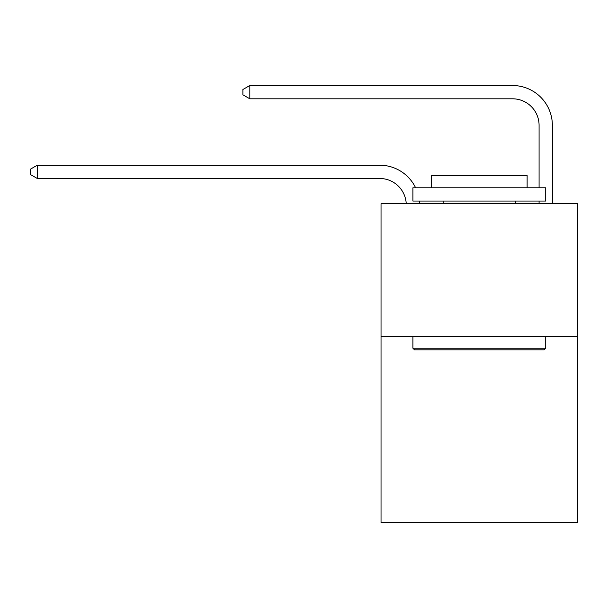 <?xml version="1.0" encoding="UTF-8"?>
<svg xmlns="http://www.w3.org/2000/svg" width="608" height="608" viewBox="0 0 608 608"><rect width="100%" height="100%" fill="white"/><g stroke="black" fill="none" stroke-linecap="round" stroke-linejoin="round"><path stroke-width="0.91" d="M577.6 336.543L577.6 522.485L381.034 522.485L381.034 203.726L577.6 203.726L577.6 336.543L381.034 336.543M406.235 203.726A26.562 26.562 0 0 0 379.704 178.486A26.562 26.562 0 0 1 406.235 203.726A26.562 26.562 0 0 0 379.704 178.486A26.562 26.562 0 0 1 406.235 203.726A26.562 26.562 0 0 0 379.704 178.486A26.562 26.562 0 0 1 406.235 203.726A26.562 26.562 0 0 0 379.704 178.486A26.562 26.562 0 0 1 406.235 203.726A26.562 26.562 0 0 0 379.704 178.486A26.562 26.562 0 0 1 406.235 203.726A26.562 26.562 0 0 0 379.704 178.486A26.562 26.562 0 0 1 406.235 203.726A26.562 26.562 0 0 0 379.704 178.486A26.562 26.562 0 0 1 406.235 203.726A26.562 26.562 0 0 0 379.704 178.486A26.562 26.562 0 0 1 406.235 203.726A26.562 26.562 0 0 0 379.704 178.486A26.562 26.562 0 0 1 406.235 203.726A26.562 26.562 0 0 0 379.704 178.486A26.562 26.562 0 0 1 406.235 203.726A26.562 26.562 0 0 0 379.704 178.486A26.562 26.562 0 0 1 406.235 203.726A26.562 26.562 0 0 0 379.704 178.486A26.562 26.562 0 0 1 406.235 203.726A26.562 26.562 0 0 0 379.704 178.486A26.562 26.562 0 0 1 406.235 203.726A26.562 26.562 0 0 0 379.704 178.486A26.562 26.562 0 0 1 406.235 203.726A26.562 26.562 0 0 0 379.704 178.486A26.562 26.562 0 0 1 406.235 203.726A26.562 26.562 0 0 0 379.704 178.486A26.562 26.562 0 0 1 406.235 203.726A26.562 26.562 0 0 0 379.704 178.486A26.562 26.562 0 0 1 406.235 203.726A26.562 26.562 0 0 0 379.704 178.486A26.562 26.562 0 0 1 406.235 203.726A26.562 26.562 -152.9 0 0 379.704 178.486L37.308 178.486L30.4 174.504L30.4 169.191L37.308 165.209L379.704 165.209A39.847 39.847 0 0 1 415.614 187.788M539.083 187.788L539.083 125.362A26.562 26.562 0 0 0 512.521 98.8L249.812 98.8L242.904 94.818L242.904 89.505L249.812 85.515L512.521 85.515A39.847 39.847 0 0 1 552.368 125.362L552.368 203.726M37.308 165.209L379.704 165.209L37.308 165.209L379.704 165.209L37.308 165.209L379.704 165.209L37.308 165.209L379.704 165.209L37.308 165.209L379.704 165.209L37.308 165.209L379.704 165.209L37.308 165.209L379.704 165.209L37.308 165.209L379.704 165.209L37.308 165.209L379.704 165.209L37.308 165.209L379.704 165.209L37.308 165.209L379.704 165.209L37.308 165.209L379.704 165.209L37.308 165.209L379.704 165.209L37.308 165.209L379.704 165.209L37.308 165.209L379.704 165.209L37.308 165.209L379.704 165.209L37.308 165.209L379.704 165.209L37.308 165.209L379.704 165.209L37.308 165.209L37.308 178.486M539.083 125.362A26.562 26.562 0 0 0 512.521 98.8A26.562 26.562 0 0 1 539.083 125.362A26.562 26.562 0 0 0 512.521 98.8A26.562 26.562 0 0 1 539.083 125.362A26.562 26.562 0 0 0 512.521 98.8A26.562 26.562 0 0 1 539.083 125.362A26.562 26.562 0 0 0 512.521 98.8A26.562 26.562 0 0 1 539.083 125.362A26.562 26.562 0 0 0 512.521 98.8A26.562 26.562 0 0 1 539.083 125.362A26.562 26.562 0 0 0 512.521 98.8A26.562 26.562 0 0 1 539.083 125.362A26.562 26.562 0 0 0 512.521 98.8A26.562 26.562 0 0 1 539.083 125.362A26.562 26.562 0 0 0 512.521 98.8A26.562 26.562 0 0 1 539.083 125.362A26.562 26.562 0 0 0 512.521 98.8A26.562 26.562 0 0 1 539.083 125.362A26.562 26.562 0 0 0 512.521 98.8A26.562 26.562 0 0 1 539.083 125.362A26.562 26.562 0 0 0 512.521 98.8A26.562 26.562 0 0 1 539.083 125.362A26.562 26.562 0 0 0 512.521 98.8A26.562 26.562 0 0 1 539.083 125.362A26.562 26.562 0 0 0 512.521 98.8A26.562 26.562 0 0 1 539.083 125.362A26.562 26.562 0 0 0 512.521 98.8A26.562 26.562 0 0 1 539.083 125.362A26.562 26.562 0 0 0 512.521 98.8A26.562 26.562 0 0 1 539.083 125.362A26.562 26.562 0 0 0 512.521 98.8A26.562 26.562 0 0 1 539.083 125.362A26.562 26.562 0 0 0 512.521 98.8A26.562 26.562 0 0 1 539.083 125.362A26.562 26.562 0 0 0 512.521 98.8A26.562 26.562 0 0 1 539.083 125.362M249.812 85.515L512.521 85.515L249.812 85.515L512.521 85.515L249.812 85.515L512.521 85.515L249.812 85.515L512.521 85.515L249.812 85.515L512.521 85.515L249.812 85.515L512.521 85.515L249.812 85.515L512.521 85.515L249.812 85.515L512.521 85.515L249.812 85.515L512.521 85.515L249.812 85.515L512.521 85.515L249.812 85.515L512.521 85.515L249.812 85.515L512.521 85.515L249.812 85.515L512.521 85.515L249.812 85.515L512.521 85.515L249.812 85.515L512.521 85.515L249.812 85.515L512.521 85.515L249.812 85.515L512.521 85.515L249.812 85.515L512.521 85.515L249.812 85.515L249.812 98.8M414.504 349.82L412.908 348.224L545.726 348.224L544.13 349.82L414.504 349.82M545.726 187.788L545.726 201.066L412.908 201.066L412.908 187.788L545.726 187.788M431.505 187.788L431.505 175.568L527.128 175.568L527.128 187.788M545.726 336.543L545.726 348.224M412.908 336.543L412.908 348.224M515.44 201.066L515.44 203.726M443.194 201.066L443.194 203.726M419.353 201.066A39.847 39.847 0 0 1 419.528 203.726M539.083 203.726L539.083 201.066"/></g></svg>

